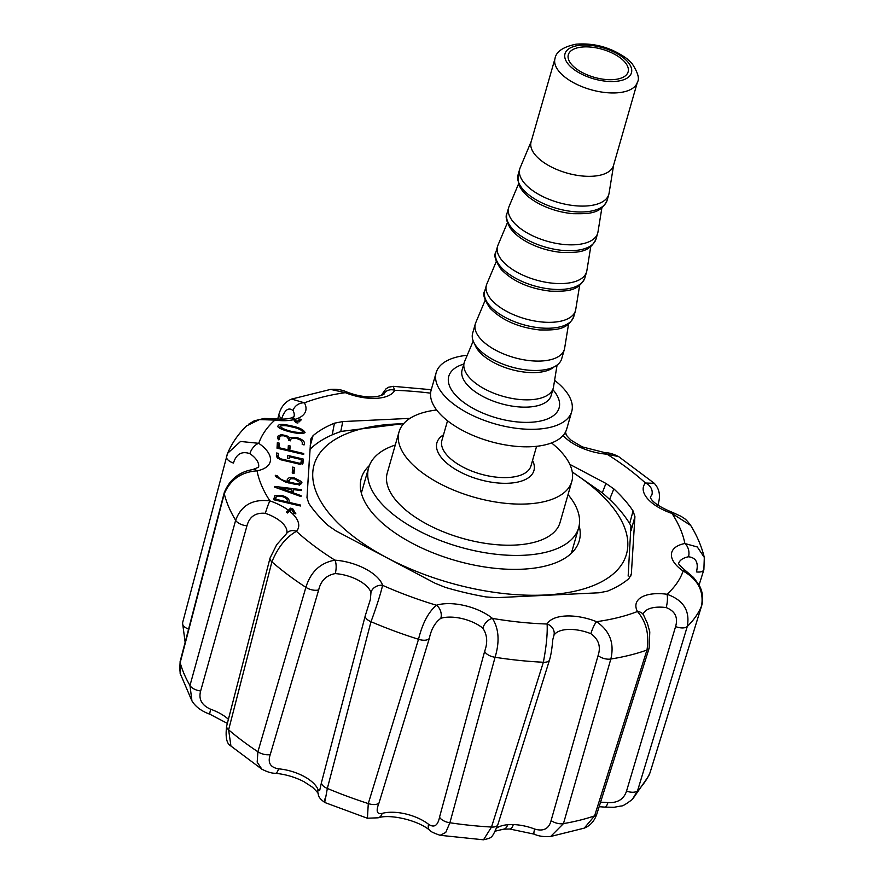 <?xml version="1.0" encoding="UTF-8"?>
<svg xmlns="http://www.w3.org/2000/svg" width="884" height="884" viewBox="0 0 884 884"><rect width="100%" height="100%" fill="white"/><g stroke="black" fill="none" stroke-linecap="round" stroke-linejoin="round"><path stroke-width="1.33" d="M496.598 828.109A33.017 15.459 -164 0 1 507.648 824.728A9.68 5.459 -95.2 0 1 503.593 829.17L509.703 829.004A9.68 4.066 -88.2 0 0 513.284 824.573A33.017 15.459 -164 0 1 534.665 829.048A9.68 1.58 111 0 0 534.179 834.142C538.544 836.209 544.047 836.982 550.677 836.474L584.225 828.142L594.589 815.877L646.966 650.049C649.431 634.635 646.259 621.795 637.452 611.507A9.68 7.79 152 0 1 643.64 615.187L647.453 623.463L649.784 631.894L649.132 648.204A9.68 4.497 17.5 0 1 646.966 650.049A249.321 116.776 -164 0 1 610.833 659.022L563.451 823.612L550.677 836.474M507.648 824.728L513.284 824.573M440.21 835.314L440.199 835.314C433.735 833.104 430.232 831.402 429.69 830.231A9.68 5.569 -52.1 0 1 428.596 824.308C434.199 828.043 437.856 825.645 439.547 817.114A9.68 4.707 15.3 0 0 449.901 822.761A245.896 115.163 -164 0 0 491.515 827.037A9.68 4.608 17.4 0 0 497.836 824.695C491.714 838.806 492.167 837.623 483.526 839.778L491.515 827.037L543.362 662.238C546.345 646.547 547.605 633.806 547.13 624.016A9.68 8.508 -152 0 1 553.87 635.474L552.92 639.165C552.522 640.336 552.224 650.58 549.55 659.906A9.68 4.597 17.5 0 1 543.362 662.238A249.321 116.776 -164 0 1 495.073 657.276L449.901 822.761L445.746 832.43L440.122 835.303L483.482 839.8M439.547 817.114L484.664 651.276C487.869 642.48 487.261 634.778 482.841 628.181A9.68 5.779 -50.7 0 1 492.454 618.402C498.907 628.778 499.78 641.74 495.073 657.276A9.68 4.707 15.3 0 1 484.664 651.276M429.69 830.231C417.812 820.087 389.689 813.81 378.142 817.811A9.68 6.774 -105.3 0 0 382.153 813.39A33.017 15.459 -164 0 1 428.596 824.308M324.837 802.517L367.424 818.264L368.285 803.567L418.508 639.276C422.353 623.563 428.32 612.203 436.398 605.231A9.68 6.95 -107.1 0 1 440.829 618.303C435.072 622.513 431.248 629.165 429.359 638.27L379.037 802.893C375.788 811.048 376.827 814.551 382.153 813.39M379.037 802.893A9.68 4.685 16.9 0 1 368.285 803.567A245.896 115.163 -164 0 1 327.345 788.44A9.68 4.641 14.8 0 1 321.533 782.263L365.302 615.607L370.396 599.407L370.96 592.468A9.68 8.155 -17.9 0 1 382.606 585.341C380.429 594.479 376.562 606.601 371.004 621.717L327.345 788.44C324.87 802.285 324.063 805.755 324.947 798.838M324.837 802.473C320.461 799.445 318.273 796.639 318.262 794.075A9.68 8.066 -20.9 0 1 318.063 789.699L319.677 790.517L321.533 782.263M318.262 794.075C318.848 793.898 316.969 791.644 312.627 787.346L303.952 781.677C295.013 777.08 285.477 774.285 275.355 773.279A9.68 3.26 -84.9 0 0 278.559 768.837A33.017 15.459 -164 0 1 318.063 789.699M230.989 746.085L261.885 769.213L257.178 762.163L257.907 751.765L305.886 587.33C310.682 571.837 320.362 562.788 334.925 560.158A9.68 3.525 -86 0 1 335.224 573.594C326.34 575.285 320.826 580.722 318.682 589.904L270.272 754.527C267.498 762.649 270.261 767.423 278.559 768.837M270.272 754.527A9.68 4.729 16.2 0 1 257.907 751.765A245.896 115.163 -164 0 1 228.625 729.83L230.934 746.008C226.658 743.886 225.243 737.223 226.68 725.996A9.68 4.553 14.5 0 0 228.625 729.83L271.896 561.859C277.919 547.273 286.107 537.085 296.438 531.328A221.674 103.826 16 0 0 334.925 560.158A38.642 18.1 16 0 1 382.606 585.341A221.674 103.826 16 0 0 436.398 605.231A38.642 18.1 16 0 1 492.454 618.402A221.674 103.826 16 0 0 547.13 624.016A38.642 18.1 16 0 1 596.523 621.673C609.816 630.822 614.579 643.276 610.833 659.022A9.68 4.74 16.1 0 1 598.081 655.596C601.065 646.602 598.667 639.309 590.888 633.706A9.68 1.856 -68.1 0 1 596.523 621.673A221.674 103.826 16 0 0 637.452 611.507A38.642 18.1 16 0 1 666.956 594.247C683.409 600.037 690.183 610.789 687.277 626.48L637.563 790.749L632.403 799.357C626.06 804.153 622.336 806.363 621.22 805.965L614.015 807.291L604.877 807.114A9.68 2.84 -83.4 0 0 607.872 802.639C617.629 803.081 623.85 799.235 626.535 791.114L675.597 626.546C678.238 617.397 675.089 611.076 666.16 607.573A9.68 2.564 -82.4 0 0 666.956 594.247A221.674 103.826 16 0 0 683.155 571.031A9.68 4.984 124.6 0 1 686.282 571.285L693.487 577.429L699.122 585.042C702.747 591.838 703.587 598.744 701.642 605.783A9.68 4.398 17.2 0 1 701.576 605.982C703.984 591.031 697.841 579.385 683.155 571.031A38.642 18.1 16 0 1 684.868 543.505L697.299 546.975L704.305 557.428C701.609 546.456 697.067 535.803 690.724 525.472L671.995 513.438A9.68 0.851 -71.3 0 1 672.735 512.499A9.68 0.851 -71.3 0 1 672.614 514.4M227.343 723.399L209.983 714.272A9.68 1.127 -70.4 0 1 210.712 709.266A33.017 15.459 -164 0 1 228.403 719.3M209.983 714.272C201.508 711.2 195.497 706.736 191.938 700.879L189.972 685.509L235.641 520.3C241.244 505.25 252.669 498.786 269.907 500.897A9.68 0.851 -71.3 0 0 265.344 513.328C255.587 512.466 249.465 516.61 246.968 525.77L200.646 690.968C198.403 699.211 201.762 705.31 210.712 709.266M179.662 670.879L180.148 661.431L224.26 492.609C229.586 479.548 239.111 471.857 252.813 469.559A9.68 6.298 79 0 1 257.034 470.841C241.222 472.001 230.304 479.647 224.271 493.758L180.181 662.635L180.126 673.232M534.665 829.048C543.483 831.656 548.964 828.827 551.097 820.562L598.081 655.596M626.535 791.114A9.68 4.696 16.9 0 0 637.563 790.749A245.896 115.163 -164 0 0 649.884 773.08A9.68 4.409 17.2 0 0 649.983 772.837L701.576 605.982A249.321 116.776 -164 0 1 687.277 626.48A9.68 4.707 16.8 0 1 675.597 626.546M330.461 389.424C336.627 388.927 342.02 389.756 346.627 391.91A9.68 1.856 111.9 0 0 345.368 392.673L330.605 389.402L291.643 399.071L304.45 402.839A9.68 7.79 -28 0 0 293.057 410.563C288.615 407.038 284.836 409.701 281.709 418.563A9.68 4.564 14.5 0 1 278.99 414.143L277.709 419.104M346.627 391.91C355.036 395.203 363.18 396.883 371.059 396.938C380.529 397.004 385.523 393.336 383.888 393.955L383.855 393.999A9.68 8.508 28 0 1 394.761 390.319L393.192 386.363L388.628 387.214L386.043 388.794L381.126 395.513M565.263 432.464A9.68 8.155 -17.9 0 1 566.136 434.243L565.473 432.088M618.535 456.575L606.965 454.177A9.68 3.525 -86 0 0 605.297 452.741C609.054 452.674 613.507 453.978 618.656 456.652M657.63 505.062A9.68 4.519 -162.5 0 0 658.105 504.234C660.746 495.791 659.464 488.819 654.27 483.327L645.453 483.018A9.68 8.343 41.4 0 1 651.862 494.929A28.962 13.569 -164 0 0 650.491 497.25M699.089 584.987L703.885 569.672A9.68 4.63 17.4 0 1 696.448 571.915C698.714 562.71 696.051 557.66 688.481 556.776A9.68 6.298 -101 0 0 684.868 543.505A221.674 103.826 16 0 0 671.995 513.438A38.642 18.1 16 0 1 645.453 483.018A221.674 103.826 16 0 0 606.965 454.177A38.642 18.1 16 0 1 563.141 435.436M265.344 513.328A28.962 13.569 -164 0 1 286.792 533.185A9.68 8.343 41.4 0 1 296.438 531.328A38.642 18.1 16 0 0 289.466 511.062L288.206 512.344L286.361 512.223L290.527 508.167L292.67 508.676L295.875 513.858L294.007 513.416L291.543 509.328L289.444 511.051M249.907 453.658C241.785 450.884 236.293 454.011 233.442 463.05A9.68 4.663 14.8 0 1 226.525 456.442A9.68 4.663 14.8 0 1 226.624 456.155L227.586 453.348L240.525 441.459L258.747 443.315A9.68 4.984 -55.4 0 0 249.907 453.658A28.962 13.569 -164 0 1 258.559 467.26M248.559 424.243L254.194 420.85L264.051 418.463L273.863 418.718A9.68 2.564 97.6 0 1 274.935 420.088L259.443 419.58L246.769 425.779M287.333 513.018L288.173 510.09A38.642 18.1 16 0 0 269.907 500.897A221.674 103.826 16 0 1 257.034 470.841A38.642 18.1 16 0 0 258.747 443.315A221.674 103.826 16 0 1 274.935 420.088A38.642 18.1 16 0 0 293.709 419.657L292.074 418.132L293.93 418.077L295.101 419.303A38.642 18.1 16 0 0 304.45 402.839A221.674 103.826 16 0 1 345.368 392.673A38.642 18.1 16 0 0 394.761 390.319A221.674 103.826 16 0 1 430.596 393.159M292.173 510.377L292.67 508.676M289.786 510.775L290.527 508.167M294.593 420.928L295.057 419.303L296.847 421.889L299.731 419.071L301.599 419.502L298.947 422.022M293.853 419.867L293.93 418.077M297.864 423.049L295.731 422.552L293.709 419.657M298.891 421.999L299.731 419.071M296.604 422.751L296.847 421.889M310.726 439.249L306.98 497.681L308.825 503.405A176.281 82.566 -164 0 0 328.052 525.45L335.953 530.897L435.16 583.285L445.348 587.385A176.281 82.566 -164 0 0 485.957 596.932L496.355 597.672L599.131 592.777L607.463 591.153A176.281 82.566 -164 0 0 628.844 578.644L631.353 573.948L634.922 516.665L631.121 530.411M310.759 439.116L313.046 435.69A176.281 82.566 -164 0 1 334.428 423.193L342.76 421.569L340.771 431.558M409.966 418.364L342.76 421.569M602.28 492.841L605.949 483.438L569.815 464.365M605.949 483.438L613.839 488.885A176.281 82.566 -164 0 1 633.066 510.93L634.922 516.665M296.759 437.558C302.98 439.436 305.433 441.889 304.096 444.917L302.206 444.464L302.328 442.486L300.715 440.144L296.593 438.442L292.438 438.077L290.538 439.425L290.46 440.829L288.571 440.387L288.648 439.061L286.825 436.818L283.698 435.79L280.736 435.867L279.631 436.939L279.466 439.149L277.587 438.707L277.819 436.221L281.211 434.608L286.703 435.735L289.632 437.569L296.759 437.558L296.505 438.431M294.471 477.946L301.676 481.692L301.941 482.763L300.505 484.443L295.223 484.355L285.189 481.935L276.051 476.785L275.289 475.305L277.256 475.769C278.758 478.299 282.04 480.222 287.112 481.515L287.289 479.437L289.112 477.714L294.471 477.946L294.217 478.819M300.958 496.532L274.648 487.139L274.692 486.432L301.378 489.648L301.322 490.554L293.3 489.614L293.112 492.797L301.013 495.626L300.958 496.532M289.963 450.287L303.72 453.514L303.665 454.442L277.012 448.188L277.355 442.696L279.222 443.138L278.946 447.691L288.073 449.834L288.339 445.569L290.228 446.011L289.709 451.16M291.775 425.989C299.002 427.425 303.422 429.58 305.057 432.475C301.333 436.265 273.653 428.298 278.327 425.668C278.869 423.9 283.344 424.011 291.775 425.989M294.416 467.537L294.052 473.437L292.25 473.006L292.604 467.106L294.416 467.537L293.4 473.283M281.664 495.405C287.643 497.217 290.029 499.526 288.847 502.311L300.505 505.051L300.449 505.979L273.885 499.747L274.581 495.847L281.664 495.405L281.41 496.289M303.234 459.061L302.969 463.349L299.731 464.233L280.095 459.614L276.416 456.674L276.637 452.995L278.526 453.437L278.305 457.138L280.327 458.741L299.521 463.249L301.068 462.774L301.289 459.547L289.565 456.796L289.455 458.674L287.565 458.232L287.742 455.426L303.234 459.061L302.251 464.288M301.157 461.713L302.394 462.001M276.449 456.089L277.687 456.376L277.554 458.641M289.057 458.586L289.565 456.796M277.687 456.376L278.526 453.437M273.963 498.598L275.686 497.902M287.013 501.239L288.129 503.084M286.725 502.753L286.98 501.88C288.118 499.659 286.328 497.803 281.587 496.322L277.753 496.023L275.941 497.261L275.808 499.25L286.98 501.88M275.565 500.134L275.808 499.25M300.251 505.935L300.505 505.051M288.593 503.195L288.847 502.311M292.416 470.2L293.576 470.465M279.046 427.513L279.863 427.392M291.72 426.906C286.482 425.469 282.648 425.237 280.206 426.21C282.272 430.033 299.002 433.889 303.035 431.911C301.278 429.723 297.51 428.055 291.72 426.906M288.151 448.663L289.377 448.95L290.228 446.011M289.377 448.95L289.256 451.061M277.167 445.79L278.372 446.077L278.228 448.464M287.819 450.718L288.073 449.834M278.692 448.575L278.946 447.691M278.372 446.077L279.222 443.138M303.466 454.398L303.72 453.514M300.77 496.465L301.013 495.626M293.3 489.614L292.405 493.482M291.278 491.46L292.726 491.637M290.969 492.963L291.4 489.393L279.62 487.968L291.245 492.023M279.377 488.83L279.62 487.968M292.869 493.648L293.112 492.797M301.124 490.532L301.378 489.648M286.858 482.388L287.112 481.515M287.123 481.261L289.223 480.454M299.786 483.415L300.682 484.366M289.145 481.99L295.4 483.46L298.726 483.636L300.007 482.62L294.538 478.885L290.637 478.697L289.344 480.012L288.891 482.874M276.769 477.459L277.256 475.769M288.803 440.442L289.632 437.569M288.858 440.453L290.493 439.945M302.273 443.448L303.179 444.696M277.62 438.254L279.443 437.613M313.046 435.69L310.207 445.79M332.229 434.851L334.428 423.193M629.673 523.593L633.066 510.93M630.546 576.644L631.353 573.948M613.839 488.885L609.595 499.405M572.246 471.912L602.148 492.731A176.281 82.566 16 0 1 630.944 525.748L628.159 576.07M571.65 64.554A31.106 14.575 16 0 0 603.617 79.262A31.106 14.575 16 0 0 628.126 71.869A31.106 14.575 16 0 0 602.247 49.283A31.106 14.575 16 0 0 568.324 54.72A31.106 14.575 16 0 0 571.65 64.554M555.008 58.521L531.096 141.893A42.863 20.078 16 0 0 535.682 155.451A42.863 20.078 16 0 0 579.727 175.706A42.863 20.078 16 0 0 613.496 165.529L637.408 82.157A42.863 20.078 -164 0 1 603.639 92.334A42.863 20.078 -164 0 1 559.583 72.079A42.863 20.078 -164 0 1 555.008 58.521C556.124 51.648 563.119 46.874 575.992 44.2C594.468 42.719 611.452 47.559 626.966 58.698L631.994 63.482C637.916 72.521 639.729 78.753 637.408 82.157M531.251 141.363L520.168 167.739A46.322 21.691 16 0 0 519.77 168.877A46.322 21.691 16 0 0 524.72 183.529A46.322 21.691 16 0 0 572.324 205.419A46.322 21.691 16 0 0 608.811 194.414A46.322 21.691 16 0 0 609.076 193.231L613.651 164.988M518.532 183.949L509.062 206.48A46.322 21.691 16 0 0 508.654 207.63A46.322 21.691 16 0 0 513.604 222.282A46.322 21.691 16 0 0 561.207 244.172A46.322 21.691 16 0 0 597.706 233.166A46.322 21.691 16 0 0 597.971 231.984L601.882 207.85M507.416 222.702L497.946 245.233A46.322 21.691 16 0 0 497.548 246.382A46.322 21.691 16 0 0 502.499 261.034A46.322 21.691 16 0 0 550.102 282.913A46.322 21.691 16 0 0 586.589 271.907A46.322 21.691 16 0 0 586.854 270.736L590.766 246.603M496.3 261.454L486.83 283.985A46.322 21.691 16 0 0 486.432 285.134A46.322 21.691 16 0 0 491.382 299.786A46.322 21.691 16 0 0 538.986 321.666A46.322 21.691 16 0 0 575.484 310.66A46.322 21.691 16 0 0 575.738 309.477L579.65 285.355M485.194 300.206L475.725 322.737A46.322 21.691 16 0 0 475.316 323.887A46.322 21.691 16 0 0 480.266 338.528A46.322 21.691 16 0 0 527.881 360.418A46.322 21.691 16 0 0 564.368 349.412A46.322 21.691 16 0 0 564.633 348.23L568.545 324.108M475.316 323.887L472.631 333.279A46.322 21.691 16 0 0 477.581 347.931A46.322 21.691 16 0 0 525.184 369.81A46.322 21.691 16 0 0 561.672 358.805L564.368 349.412M473.205 341.036L464.608 361.49A46.322 21.691 16 0 0 464.211 362.628A46.322 21.691 16 0 0 469.161 377.28A46.322 21.691 16 0 0 516.764 399.17A46.322 21.691 16 0 0 553.251 388.164A46.322 21.691 16 0 0 553.517 386.982L557.075 365.081M467.216 355.291A70.51 33.028 16 0 0 436.166 372.65A70.51 33.028 16 0 0 443.702 394.96A70.51 33.028 16 0 0 516.179 428.287A70.51 33.028 16 0 0 571.727 411.524A70.51 33.028 16 0 0 554.599 380.341M436.166 372.65L431.138 390.164A70.51 33.028 16 0 0 438.674 412.474A70.51 33.028 16 0 0 511.151 445.79A70.51 33.028 16 0 0 566.71 429.038L571.727 411.524M436.652 409.988A89.87 42.089 16 0 0 399.038 431.9A89.87 42.089 16 0 0 408.64 460.332A89.87 42.089 16 0 0 501.007 502.797A89.87 42.089 16 0 0 571.815 481.448A89.87 42.089 16 0 0 551.539 442.928M399.038 431.9L387.247 473.006A89.87 42.089 16 0 0 396.861 501.427A89.87 42.089 16 0 0 489.228 543.903A89.87 42.089 16 0 0 560.036 522.543L571.815 481.448M395.27 445.05A109.229 51.161 16 0 0 368.65 467.669A109.229 51.161 16 0 0 380.319 502.222A109.229 51.161 16 0 0 492.576 553.837A109.229 51.161 16 0 0 578.633 527.881A109.229 51.161 16 0 0 568.047 494.598M369.346 465.603A113.373 53.106 16 0 0 361.291 478.266A113.373 53.106 16 0 0 455.636 560.567A113.373 53.106 16 0 0 579.263 540.765A113.373 53.106 16 0 0 579.142 525.759M403.557 423.779A162.457 76.09 16 0 0 320.417 500.808A162.457 76.09 16 0 0 532.146 595.275A162.457 76.09 16 0 0 609.076 502.908A162.457 76.09 16 0 0 572.291 472.155M403.69 423.624L341.279 431.392A176.281 82.566 16 0 0 309.986 449.359M307.267 493.095L309.466 457.768M365.302 615.607A9.68 4.641 14.7 0 0 371.004 621.717A249.321 116.776 -164 0 0 418.508 639.276A9.68 4.685 17 0 0 429.359 638.27M226.68 725.996L270.018 558.102A9.68 4.542 14.5 0 0 271.896 561.859A249.321 116.776 -164 0 0 305.886 587.33A9.68 4.729 16.3 0 0 318.682 589.904M180.148 661.431A9.68 4.442 14.6 0 0 180.181 662.635A245.896 115.163 -164 0 0 189.972 685.509A9.68 4.718 15.4 0 0 200.646 690.968M224.26 492.609A9.68 4.431 14.6 0 0 224.271 493.758A249.321 116.776 -164 0 0 235.641 520.3A9.68 4.718 15.5 0 0 246.968 525.77M182.679 622.546A9.68 4.652 14.8 0 0 182.557 622.9A9.68 4.652 14.8 0 0 188.579 629.165M551.097 820.562A9.68 4.729 16.1 0 0 563.451 823.612A245.896 115.163 -164 0 0 594.589 815.877A9.68 4.508 17.5 0 0 596.844 813.987C594.457 821.048 590.236 825.778 584.18 828.153M600.545 802.263A33.017 15.459 -164 0 1 607.872 802.639M701.642 605.783L649.983 772.837A9.68 4.409 17.2 0 0 650.038 772.572M678.724 563.174A28.962 13.569 -164 0 1 688.481 556.776M643.209 614.104A28.962 13.569 -164 0 1 666.16 607.573M553.87 635.474A28.962 13.569 -164 0 1 590.888 633.706M440.829 618.303A28.962 13.569 -164 0 1 482.841 628.181M335.224 573.594A28.962 13.569 -164 0 1 370.96 592.468M293.057 410.563A28.962 13.569 -164 0 1 294.074 416.32M627.762 61.891A34.564 16.188 -164 0 1 597.197 79.748A34.564 16.188 -164 0 1 569.716 48.244A34.564 16.188 -164 0 1 627.762 61.891M608.811 194.414L607.12 200.314A46.322 21.691 -164 0 1 570.633 211.32A46.322 21.691 -164 0 1 523.03 189.43A46.322 21.691 -164 0 1 518.079 174.778L519.77 168.877M597.706 233.166L596.015 239.056A46.322 21.691 -164 0 1 559.517 250.061A46.322 21.691 -164 0 1 511.913 228.183A46.322 21.691 -164 0 1 506.963 213.53L508.654 207.63M586.589 271.907L584.899 277.808A46.322 21.691 -164 0 1 548.412 288.814A46.322 21.691 -164 0 1 500.797 266.924A46.322 21.691 -164 0 1 495.858 252.283L497.548 246.382M575.484 310.66L573.793 316.56A46.322 21.691 -164 0 1 537.295 327.566A46.322 21.691 -164 0 1 489.692 305.676A46.322 21.691 -164 0 1 484.741 291.024L486.432 285.134M474.752 344.119A43.15 20.21 16 0 0 479.194 351.589A43.15 20.21 16 0 0 517.394 370.96A43.15 20.21 16 0 0 554.124 366.882M553.251 388.164L551.163 395.468A46.322 21.691 -164 0 1 514.676 406.474A46.322 21.691 -164 0 1 467.061 384.584A46.322 21.691 -164 0 1 462.111 369.932L464.211 362.628M552.843 389.612A57.383 26.874 -164 0 1 552.975 389.756A57.383 26.874 -164 0 1 535.251 421.889A57.383 26.874 -164 0 1 461.437 400.629A57.383 26.874 -164 0 1 463.791 364.075M536.588 446.309L530.964 465.923A46.322 21.691 -164 0 1 494.465 476.929A46.322 21.691 -164 0 1 446.862 455.039A46.322 21.691 -164 0 1 441.912 440.387L447.536 420.773M532.533 460.42A50.465 23.636 -164 0 1 478.907 479.393A50.465 23.636 -164 0 1 443.492 434.884M503.593 829.17L495.173 831.17M497.836 824.695L549.55 659.906M378.142 817.811L367.379 818.208M275.355 773.279C271.708 773.334 267.2 771.953 261.797 769.135L261.797 769.135M191.839 700.736L180.115 673.276M185.143 642.303L182.557 622.9L227.519 453.492M509.703 829.004L534.179 834.142M596.844 813.987L649.132 648.204M604.877 807.114L599.142 806.705M648.911 775.644L632.491 799.313M658.105 504.234L657.806 505.184M650.48 497.151C650.58 495.526 647.475 502.189 672.735 512.499L681.354 516.466C684.205 518.687 685.1 517.847 690.647 525.372M703.885 569.672L704.305 557.472M270.018 558.102L276.692 544.688L286.736 533.384M291.621 399.071C285.311 401.69 281.101 406.706 278.99 414.143M393.192 386.319L431.27 389.711M605.297 452.741L582.269 446.884L571.208 440.298C567.351 436.574 565.672 434.552 566.136 434.243M654.193 483.239L618.557 456.542M686.282 571.285C680.194 566.014 677.663 563.285 678.713 563.075M643.64 615.187L643.187 614.015M252.813 469.559L258.625 467.183M227.575 453.337C232.006 443.006 238.348 433.845 246.636 425.867M294.018 416.519L293.576 416.729C293.587 416.22 292.184 420.342 273.863 418.718M301.013 462.929L300.593 464.387M275.874 497.25L275.034 500.178M280.184 426.298L279.687 428.033M303.024 431.933L302.549 433.602M299.179 485.537L300.019 482.598M289.344 480.012L288.504 482.951M279.642 436.95L278.791 439.878M290.516 439.856L290.25 440.784M607.12 200.314C600.634 214.105 588.866 213.862 572.954 213.685C561.285 212.602 550.235 209.42 539.793 204.138C528.312 198.127 521.162 191.242 518.367 183.474L518.079 174.778M596.015 239.056C589.529 252.857 577.76 252.614 561.848 252.437C550.179 251.354 539.118 248.172 528.676 242.89C520.256 238.514 514.068 233.52 510.123 227.895C506.3 221.022 505.25 216.226 506.963 213.53M584.899 277.808C578.412 291.609 566.644 291.355 550.732 291.19C529.461 288.714 512.952 281.488 501.217 269.487C495.372 261.001 493.581 255.266 495.858 252.283M573.793 316.56C567.296 330.362 555.528 330.108 539.627 329.942C518.344 327.467 501.847 320.229 490.112 308.24C484.255 299.753 482.465 294.007 484.741 291.024M571.351 553.307L578.633 527.881M361.357 493.095L368.65 467.669"/></g></svg>
